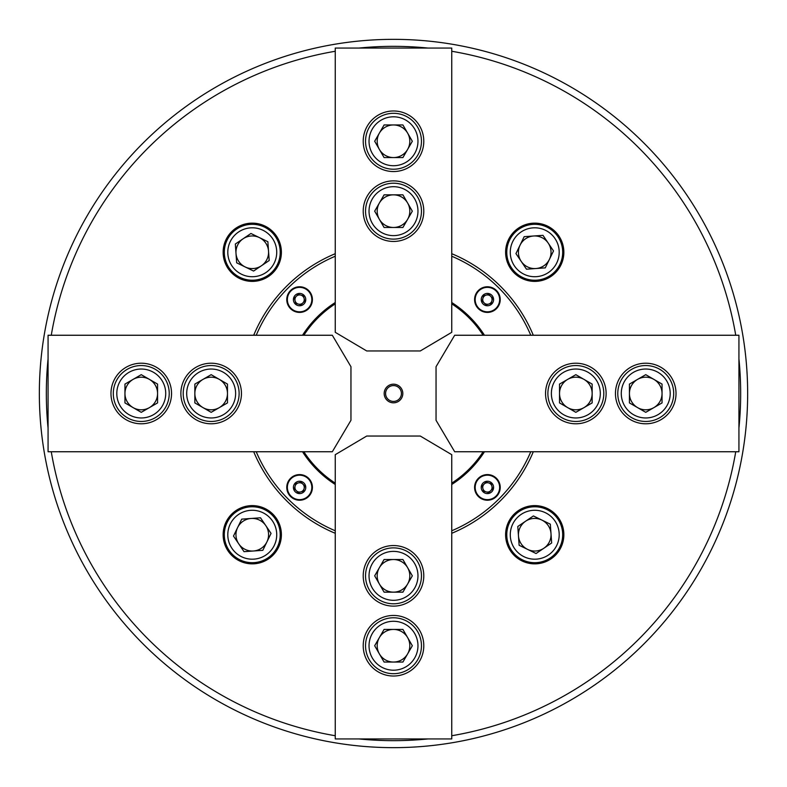 <?xml version="1.0" encoding="UTF-8"?>
<svg xmlns="http://www.w3.org/2000/svg" width="787" height="787" viewBox="0 0 787 787"><rect width="100%" height="100%" fill="white"/><g stroke="black" fill="none" stroke-linecap="round" stroke-linejoin="round"><path stroke-width="1.18" d="M253.699 335.252A151.448 151.448 0 0 1 335.252 253.699M451.748 253.699A151.448 151.448 0 0 1 533.301 335.252M48.066 358.941A347.156 347.156 0 0 0 48.066 428.059M51.263 451.748A347.156 347.156 0 0 0 335.252 735.737M358.941 738.934A347.156 347.156 0 0 0 428.059 738.934M451.748 735.737A347.156 347.156 0 0 0 735.737 451.748M738.934 428.059A347.156 347.156 0 0 0 738.934 358.941M747.65 393.5A354.15 354.15 0 0 1 393.5 747.65A354.15 354.15 0 0 1 39.35 393.5A354.15 354.15 0 0 1 393.5 39.35A354.15 354.15 0 0 1 747.65 393.5M563.856 534.737A29.129 29.129 0 0 0 534.737 505.608A29.129 29.129 0 0 0 505.608 534.737A29.129 29.129 0 0 0 534.737 563.856A29.129 29.129 0 0 0 563.856 534.737M563.856 252.263A29.129 29.129 0 0 0 534.737 223.144A29.129 29.129 0 0 0 505.608 252.263A29.129 29.129 0 0 0 534.737 281.392A29.129 29.129 0 0 0 563.856 252.263M281.392 252.263A29.129 29.129 0 0 0 252.263 223.144A29.129 29.129 0 0 0 223.144 252.263A29.129 29.129 0 0 0 252.263 281.392A29.129 29.129 0 0 0 281.392 252.263M281.392 534.737A29.129 29.129 0 0 0 252.263 505.608A29.129 29.129 0 0 0 223.144 534.737A29.129 29.129 0 0 0 252.263 563.856A29.129 29.129 0 0 0 281.392 534.737M533.301 451.748A151.448 151.448 0 0 1 451.748 533.301M335.252 533.301A151.448 151.448 0 0 1 253.699 451.748M735.737 335.252A347.156 347.156 0 0 0 451.748 51.263M428.059 48.066A347.156 347.156 0 0 0 358.941 48.066M335.252 51.263A347.156 347.156 0 0 0 51.263 335.252M402.816 393.5A9.316 9.316 0 0 0 393.5 384.184A9.316 9.316 0 0 0 384.184 393.5A9.316 9.316 0 0 0 393.5 402.816A9.316 9.316 0 0 0 402.816 393.5M401.419 393.5A7.919 7.919 0 0 0 393.5 385.581A7.919 7.919 0 0 0 385.581 393.5A7.919 7.919 0 0 0 393.5 401.419A7.919 7.919 0 0 0 401.419 393.5M451.748 483.149A106.904 106.904 0 0 0 483.149 451.748M483.149 335.252A106.904 106.904 0 0 0 451.748 303.851M451.748 303.536A107.18 107.18 0 0 1 483.464 335.252M483.464 451.748A107.18 107.18 0 0 1 451.748 483.464M335.252 303.851A106.904 106.904 0 0 0 303.851 335.252M303.851 451.748A106.904 106.904 0 0 0 335.252 483.149M335.252 483.464A107.18 107.18 0 0 1 303.536 451.748M303.536 335.252A107.18 107.18 0 0 1 335.252 303.536M474.591 487.409A12.818 12.818 0 0 0 487.409 500.227A12.818 12.818 0 0 0 500.227 487.409A12.818 12.818 0 0 0 487.409 474.591A12.818 12.818 0 0 0 474.591 487.409M286.773 487.409A12.818 12.818 0 0 0 299.591 500.227A12.818 12.818 0 0 0 312.409 487.409A12.818 12.818 0 0 0 299.591 474.591A12.818 12.818 0 0 0 286.773 487.409M286.773 299.591A12.818 12.818 0 0 0 299.591 312.409A12.818 12.818 0 0 0 312.409 299.591A12.818 12.818 0 0 0 299.591 286.773A12.818 12.818 0 0 0 286.773 299.591M474.591 299.591A12.818 12.818 0 0 0 487.409 312.409A12.818 12.818 0 0 0 500.227 299.591A12.818 12.818 0 0 0 487.409 286.773A12.818 12.818 0 0 0 474.591 299.591M451.748 302.523A108.026 108.026 0 0 1 484.477 335.252M484.477 451.748A108.026 108.026 0 0 1 451.748 484.477M335.252 530.772A149.117 149.117 0 0 1 256.228 451.748M256.228 335.252A149.117 149.117 0 0 1 335.252 256.228M335.252 484.477A108.026 108.026 0 0 1 302.523 451.748M302.523 335.252A108.026 108.026 0 0 1 335.252 302.523M451.748 256.228A149.117 149.117 0 0 1 530.772 335.252M530.772 451.748A149.117 149.117 0 0 1 451.748 530.772M302.887 296.296A4.663 4.663 0 0 1 298.381 304.097A4.663 4.663 0 0 1 296.296 296.296A4.663 4.663 0 0 1 302.887 296.296M308.238 308.238A12.228 12.228 0 0 0 308.238 290.944A12.228 12.228 0 0 0 290.944 290.944A12.228 12.228 0 0 0 290.944 308.238A12.228 12.228 0 0 0 308.238 308.238A12.228 12.228 0 0 1 290.944 308.238A12.228 12.228 0 0 1 290.944 290.944M300.988 304.785L295.784 303.398L294.397 298.194L298.194 294.397L303.398 295.784L304.785 300.988L300.988 304.785M423.79 141.257A30.29 30.29 0 0 0 393.5 110.977A30.29 30.29 0 0 0 363.21 141.257A30.29 30.29 0 0 0 393.5 171.546A30.29 30.29 0 0 0 423.79 141.257M423.79 211.162A30.29 30.29 0 0 0 393.5 180.872A30.29 30.29 0 0 0 363.21 211.162A30.29 30.29 0 0 0 393.5 241.452A30.29 30.29 0 0 0 423.79 211.162M335.252 332.321L335.252 48.066L451.748 48.066L451.748 332.321L420.297 350.953L366.703 350.953L335.252 332.321M379.373 637.588A16.311 16.311 0 0 0 393.5 662.044A16.311 16.311 0 0 0 407.627 637.588A16.311 16.311 0 0 0 379.373 637.588M369.034 645.743A24.466 24.466 0 0 0 393.5 670.199A24.466 24.466 0 0 0 417.966 645.743A24.466 24.466 0 0 0 393.5 621.277A24.466 24.466 0 0 0 369.034 645.743M421.458 645.743A27.958 27.958 0 0 1 393.5 673.702A27.958 27.958 0 0 1 365.542 645.743A27.958 27.958 0 0 1 393.5 617.775A27.958 27.958 0 0 1 421.458 645.743M402.914 629.433L384.086 629.433L374.671 645.743L384.086 662.044L402.914 662.044L412.329 645.743L402.914 629.433M379.373 567.683A16.311 16.311 0 0 0 393.5 592.149A16.311 16.311 0 0 0 407.627 567.683A16.311 16.311 0 0 0 379.373 567.683M369.034 575.838A24.466 24.466 0 0 0 393.5 600.304A24.466 24.466 0 0 0 417.966 575.838A24.466 24.466 0 0 0 393.5 551.372A24.466 24.466 0 0 0 369.034 575.838M421.458 575.838A27.958 27.958 0 0 1 393.5 603.796A27.958 27.958 0 0 1 365.542 575.838A27.958 27.958 0 0 1 393.5 547.88A27.958 27.958 0 0 1 421.458 575.838M402.914 559.527L384.086 559.527L374.671 575.838L384.086 592.149L402.914 592.149L412.329 575.838L402.914 559.527M645.743 423.79A30.29 30.29 0 0 0 676.023 393.5A30.29 30.29 0 0 0 645.743 363.21A30.29 30.29 0 0 0 615.454 393.5A30.29 30.29 0 0 0 645.743 423.79M575.838 423.79A30.29 30.29 0 0 0 606.128 393.5A30.29 30.29 0 0 0 575.838 363.21A30.29 30.29 0 0 0 545.548 393.5A30.29 30.29 0 0 0 575.838 423.79M454.679 335.252L738.934 335.252L738.934 451.748L454.679 451.748L436.047 420.297L436.047 366.703L454.679 335.252M363.21 645.743A30.29 30.29 0 0 0 393.5 676.023A30.29 30.29 0 0 0 423.79 645.743A30.29 30.29 0 0 0 393.5 615.454A30.29 30.29 0 0 0 363.21 645.743M363.21 575.838A30.29 30.29 0 0 0 393.5 606.128A30.29 30.29 0 0 0 423.79 575.838A30.29 30.29 0 0 0 393.5 545.548A30.29 30.29 0 0 0 363.21 575.838M451.748 454.679L451.748 738.934L335.252 738.934L335.252 454.679L366.703 436.047L420.297 436.047L451.748 454.679M141.257 363.21A30.29 30.29 0 0 0 110.977 393.5A30.29 30.29 0 0 0 141.257 423.79A30.29 30.29 0 0 0 171.546 393.5A30.29 30.29 0 0 0 141.257 363.21M211.162 363.21A30.29 30.29 0 0 0 180.872 393.5A30.29 30.29 0 0 0 211.162 423.79A30.29 30.29 0 0 0 241.452 393.5A30.29 30.29 0 0 0 211.162 363.21M332.321 451.748L48.066 451.748L48.066 335.252L332.321 335.252L350.953 366.703L350.953 420.297L332.321 451.748M149.412 379.373A16.311 16.311 0 0 0 124.956 393.5A16.311 16.311 0 0 0 149.412 407.627A16.311 16.311 0 0 0 149.412 379.373M141.257 369.034A24.466 24.466 0 0 0 116.801 393.5A24.466 24.466 0 0 0 141.257 417.966A24.466 24.466 0 0 0 165.723 393.5A24.466 24.466 0 0 0 141.257 369.034M141.257 421.458A27.958 27.958 0 0 1 113.298 393.5A27.958 27.958 0 0 1 141.257 365.542A27.958 27.958 0 0 1 169.225 393.5A27.958 27.958 0 0 1 141.257 421.458M157.567 402.914L157.567 384.086L141.257 374.671L124.956 384.086L124.956 402.914L141.257 412.329L157.567 402.914M407.627 149.412A16.311 16.311 0 0 0 393.5 124.956A16.311 16.311 0 0 0 379.373 149.412A16.311 16.311 0 0 0 407.627 149.412M417.966 141.257A24.466 24.466 0 0 0 393.5 116.801A24.466 24.466 0 0 0 369.034 141.257A24.466 24.466 0 0 0 393.5 165.723A24.466 24.466 0 0 0 417.966 141.257M365.542 141.257A27.958 27.958 0 0 1 393.5 113.298A27.958 27.958 0 0 1 421.458 141.257A27.958 27.958 0 0 1 393.5 169.225A27.958 27.958 0 0 1 365.542 141.257M384.086 157.567L402.914 157.567L412.329 141.257L402.914 124.956L384.086 124.956L374.671 141.257L384.086 157.567M637.588 407.627A16.311 16.311 0 0 0 662.044 393.5A16.311 16.311 0 0 0 637.588 379.373A16.311 16.311 0 0 0 637.588 407.627M645.743 417.966A24.466 24.466 0 0 0 670.199 393.5A24.466 24.466 0 0 0 645.743 369.034A24.466 24.466 0 0 0 621.277 393.5A24.466 24.466 0 0 0 645.743 417.966M645.743 365.542A27.958 27.958 0 0 1 673.702 393.5A27.958 27.958 0 0 1 645.743 421.458A27.958 27.958 0 0 1 617.775 393.5A27.958 27.958 0 0 1 645.743 365.542M629.433 384.086L629.433 402.914L645.743 412.329L662.044 402.914L662.044 384.086L645.743 374.671L629.433 384.086M219.317 379.373A16.311 16.311 0 0 0 194.851 393.5A16.311 16.311 0 0 0 219.317 407.627A16.311 16.311 0 0 0 219.317 379.373M211.162 369.034A24.466 24.466 0 0 0 186.696 393.5A24.466 24.466 0 0 0 211.162 417.966A24.466 24.466 0 0 0 235.628 393.5A24.466 24.466 0 0 0 211.162 369.034M211.162 421.458A27.958 27.958 0 0 1 183.204 393.5A27.958 27.958 0 0 1 211.162 365.542A27.958 27.958 0 0 1 239.12 393.5A27.958 27.958 0 0 1 211.162 421.458M227.473 402.914L227.473 384.086L211.162 374.671L194.851 384.086L194.851 402.914L211.162 412.329L227.473 402.914M407.627 219.317A16.311 16.311 0 0 0 393.5 194.851A16.311 16.311 0 0 0 379.373 219.317A16.311 16.311 0 0 0 407.627 219.317M417.966 211.162A24.466 24.466 0 0 0 393.5 186.696A24.466 24.466 0 0 0 369.034 211.162A24.466 24.466 0 0 0 393.5 235.628A24.466 24.466 0 0 0 417.966 211.162M365.542 211.162A27.958 27.958 0 0 1 393.5 183.204A27.958 27.958 0 0 1 421.458 211.162A27.958 27.958 0 0 1 393.5 239.12A27.958 27.958 0 0 1 365.542 211.162M384.086 227.473L402.914 227.473L412.329 211.162L402.914 194.851L384.086 194.851L374.671 211.162L384.086 227.473M567.683 407.627A16.311 16.311 0 0 0 592.149 393.5A16.311 16.311 0 0 0 567.683 379.373A16.311 16.311 0 0 0 567.683 407.627M575.838 417.966A24.466 24.466 0 0 0 600.304 393.5A24.466 24.466 0 0 0 575.838 369.034A24.466 24.466 0 0 0 551.372 393.5A24.466 24.466 0 0 0 575.838 417.966M575.838 365.542A27.958 27.958 0 0 1 603.796 393.5A27.958 27.958 0 0 1 575.838 421.458A27.958 27.958 0 0 1 547.88 393.5A27.958 27.958 0 0 1 575.838 365.542M559.527 384.086L559.527 402.914L575.838 412.329L592.149 402.914L592.149 384.086L575.838 374.671L559.527 384.086M490.704 302.887A4.663 4.663 0 0 1 482.903 298.381A4.663 4.663 0 0 1 490.704 296.296A4.663 4.663 0 0 1 490.704 302.887M478.762 308.238A12.228 12.228 0 0 0 496.056 308.238A12.228 12.228 0 0 0 496.056 290.944A12.228 12.228 0 0 0 478.762 290.944A12.228 12.228 0 0 0 478.762 308.238A12.228 12.228 0 0 1 478.762 290.944A12.228 12.228 0 0 1 496.056 290.944M482.215 300.988L483.602 295.784L488.806 294.397L492.603 298.194L491.216 303.398L486.012 304.785L482.215 300.988M484.113 490.704A4.663 4.663 0 0 1 488.619 482.903A4.663 4.663 0 0 1 490.704 490.704A4.663 4.663 0 0 1 484.113 490.704M478.762 478.762A12.228 12.228 0 0 0 478.762 496.056A12.228 12.228 0 0 0 496.056 496.056A12.228 12.228 0 0 0 496.056 478.762A12.228 12.228 0 0 0 478.762 478.762A12.228 12.228 0 0 1 496.056 478.762A12.228 12.228 0 0 1 496.056 496.056M486.012 482.215L491.216 483.602L492.603 488.806L488.806 492.603L483.602 491.216L482.215 486.012L486.012 482.215M296.296 484.113A4.663 4.663 0 0 1 304.097 488.619A4.663 4.663 0 0 1 296.296 490.704A4.663 4.663 0 0 1 296.296 484.113M308.238 478.762A12.228 12.228 0 0 0 290.944 478.762A12.228 12.228 0 0 0 290.944 496.056A12.228 12.228 0 0 0 308.238 496.056A12.228 12.228 0 0 0 308.238 478.762A12.228 12.228 0 0 1 308.238 496.056A12.228 12.228 0 0 1 290.944 496.056M304.785 486.012L303.398 491.216L298.194 492.603L294.397 488.806L295.784 483.602L300.988 482.215L304.785 486.012M253.424 550.998A16.311 16.311 0 0 0 265.78 525.598A16.311 16.311 0 0 0 237.595 527.605A16.311 16.311 0 0 0 253.424 550.998M265.967 555.002A24.466 24.466 0 0 0 272.528 521.033A24.466 24.466 0 0 0 238.559 514.472A24.466 24.466 0 0 0 231.998 548.441A24.466 24.466 0 0 0 265.967 555.002M236.602 511.57A27.958 27.958 0 0 1 275.43 519.076A27.958 27.958 0 0 1 267.924 557.894A27.958 27.958 0 0 1 229.106 550.398A27.958 27.958 0 0 1 236.602 511.57M233.483 536.065L244.029 551.667L262.819 550.329L271.053 533.399L260.507 517.797L241.717 519.135L233.483 536.065M236.002 253.424A16.311 16.311 0 0 0 261.402 265.78A16.311 16.311 0 0 0 259.395 237.595A16.311 16.311 0 0 0 236.002 253.424M231.998 265.967A24.466 24.466 0 0 0 265.967 272.528A24.466 24.466 0 0 0 272.528 238.559A24.466 24.466 0 0 0 238.559 231.998A24.466 24.466 0 0 0 231.998 265.967M275.43 236.602A27.958 27.958 0 0 1 267.924 275.43A27.958 27.958 0 0 1 229.106 267.924A27.958 27.958 0 0 1 236.602 229.106A27.958 27.958 0 0 1 275.43 236.602M250.935 233.483L235.333 244.029L236.671 262.819L253.601 271.053L269.203 260.507L267.865 241.717L250.935 233.483M533.576 236.002A16.311 16.311 0 0 0 521.22 261.402A16.311 16.311 0 0 0 549.405 259.395A16.311 16.311 0 0 0 533.576 236.002M521.033 231.998A24.466 24.466 0 0 0 514.472 265.967A24.466 24.466 0 0 0 548.441 272.528A24.466 24.466 0 0 0 555.002 238.559A24.466 24.466 0 0 0 521.033 231.998M550.398 275.43A27.958 27.958 0 0 1 511.57 267.924A27.958 27.958 0 0 1 519.076 229.106A27.958 27.958 0 0 1 557.894 236.602A27.958 27.958 0 0 1 550.398 275.43M553.517 250.935L542.971 235.333L524.181 236.671L515.947 253.601L526.493 269.203L545.283 267.865L553.517 250.935M550.998 533.576A16.311 16.311 0 0 0 525.598 521.22A16.311 16.311 0 0 0 527.605 549.405A16.311 16.311 0 0 0 550.998 533.576M555.002 521.033A24.466 24.466 0 0 0 521.033 514.472A24.466 24.466 0 0 0 514.472 548.441A24.466 24.466 0 0 0 548.441 555.002A24.466 24.466 0 0 0 555.002 521.033M511.57 550.398A27.958 27.958 0 0 1 519.076 511.57A27.958 27.958 0 0 1 557.894 519.076A27.958 27.958 0 0 1 550.398 557.894A27.958 27.958 0 0 1 511.57 550.398M536.065 553.517L551.667 542.971L550.329 524.181L533.399 515.947L517.797 526.493L519.135 545.283L536.065 553.517M303.959 303.959A6.178 6.178 0 0 0 303.959 295.223A6.178 6.178 0 0 0 295.223 295.223A6.178 6.178 0 0 0 295.223 303.959A6.178 6.178 0 0 0 303.959 303.959M483.041 303.959A6.178 6.178 0 0 0 491.777 303.959A6.178 6.178 0 0 0 491.777 295.223A6.178 6.178 0 0 0 483.041 295.223A6.178 6.178 0 0 0 483.041 303.959M483.041 483.041A6.178 6.178 0 0 0 483.041 491.777A6.178 6.178 0 0 0 491.777 491.777A6.178 6.178 0 0 0 491.777 483.041A6.178 6.178 0 0 0 483.041 483.041M303.959 483.041A6.178 6.178 0 0 0 295.223 483.041A6.178 6.178 0 0 0 295.223 491.777A6.178 6.178 0 0 0 303.959 491.777A6.178 6.178 0 0 0 303.959 483.041"/></g></svg>
